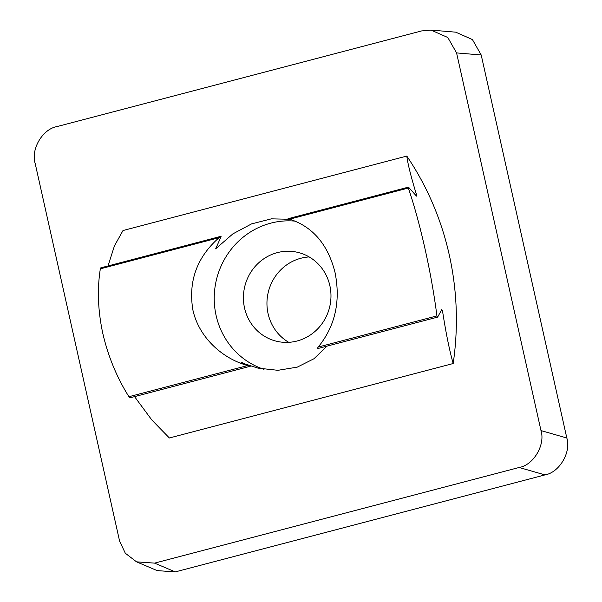 <?xml version="1.0" encoding="UTF-8"?>
<svg xmlns="http://www.w3.org/2000/svg" width="602" height="602" viewBox="0 0 602 602"><rect width="100%" height="100%" fill="white"/><g stroke="black" fill="none" stroke-linecap="round" stroke-linejoin="round"><path stroke-width="0.9" d="M329.851 285.626A45.692 43.675 103.5 0 1 276.559 341.251A45.692 43.675 103.5 0 1 244.54 308.006A45.692 43.675 103.5 0 1 297.832 252.381A45.692 43.675 103.5 0 1 329.851 285.626M309.187 256.934A45.692 43.675 -76.5 0 0 268.078 313.642A45.692 43.675 -76.5 0 0 288.742 342.327M288.892 218.94L289.63 219.181C312.882 226.758 328.022 244.57 335.058 272.601C340.755 301.467 335.141 326.284 318.21 347.045L317.126 348.701L317.826 348.385M326.976 346.135L314.003 358.724L297.26 367.137L277.898 370.313L257.934 368.115L242.403 363.096M242.884 362.976L240.905 362.156M241.041 362.276L250.221 366.257L247.633 365.565C221.378 358.228 198.69 336.691 192.873 309.91C188.17 281.284 196.899 257.212 219.053 237.692C220.55 236.398 221.212 236.082 221.047 236.744L215.636 248.859L232.891 233.862L251.576 223.891L271.389 218.842L289.998 219.286M295.228 221.145A76.153 72.789 -76.5 0 0 216.103 315.471A76.153 72.789 -76.5 0 0 264.007 369.335M129.912 397.824L128.926 396.71C116.863 377.499 108.164 356.437 102.829 333.531C97.923 310.782 97.095 289.223 100.338 268.838L101.151 268.199M134.555 396.628L151.764 419.91L169.373 437.985L453.178 363.533A289.381 276.589 -76.5 0 0 406.801 156.069L122.996 230.528L114.455 245.849L107.999 265.956M415.937 195.499L416.689 195.296L416.614 196.124L416.208 195.808L408.788 187.485L408.337 188.035L408.788 187.485M437.428 317.141L436.924 315.907C431.514 273.27 420.166 222.62 408.337 188.035L289.63 219.181M431.1 30.1L455.729 32.169L472.435 39.581L481.201 54.985L566.821 438C571.343 452.245 559.341 472.525 544.983 474.903L175.265 571.9L157.19 570.613L136.526 561.839L125.314 553.23L119.602 541.138L35.179 163.473C30.657 149.236 42.659 128.956 57.017 126.578L421.573 30.935L431.1 30.1L447.805 37.512L456.572 52.916L540.987 430.581C545.517 444.825 533.515 465.105 519.15 467.483L154.601 563.126L136.526 561.839M100.782 267.852L221.054 236.293L221.047 236.744M453.178 363.533C449.393 350.093 445.826 332.454 442.47 310.609L440.927 311.016M416.689 195.296C411.196 177.5 407.893 164.421 406.801 156.069M437.722 316.93L441.86 309.436M441.657 309.639L442.47 310.609M175.265 571.9L154.601 563.126M544.983 474.903L519.15 467.483M566.821 438L540.987 430.581M481.201 54.985L456.572 52.916M215.727 248.024L217.111 247.663M219.053 237.692L100.338 268.838M128.926 396.71L247.633 365.565M318.21 347.045L436.924 315.907M250.259 366.264L129.987 397.824M437.511 317.141L317.239 348.693M408.306 187.169L288.034 218.722"/></g></svg>
